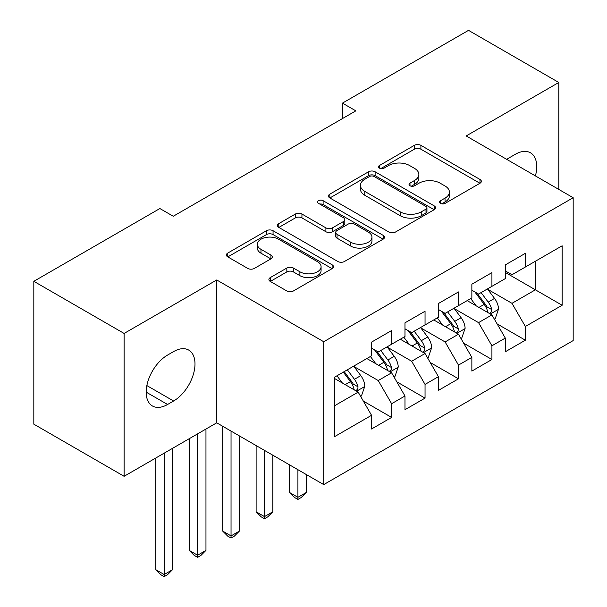 <?xml version="1.0" encoding="UTF-8"?>
<svg xmlns="http://www.w3.org/2000/svg" width="607" height="607" viewBox="0 0 607 607"><rect width="100%" height="100%" fill="white"/><g stroke="black" fill="none" stroke-linecap="round" stroke-linejoin="round"><path stroke-width="0.91" d="M440.523 203.383A3.247 1.874 0 0 0 445.113 203.383L479.985 183.246A4.644 2.678 0 0 0 481.351 181.349A4.644 2.678 0 0 0 479.985 179.46L420.909 145.346A4.644 2.678 0 0 0 414.346 145.346L379.474 165.483A3.247 1.874 0 0 0 378.525 166.804A3.247 1.874 0 0 0 379.474 168.131A3.247 1.874 0 0 0 384.072 168.131L388.579 165.529A14.856 8.574 0 0 1 409.588 165.529L414.513 168.374A14.856 8.574 0 0 1 418.86 174.437A14.856 8.574 0 0 1 414.513 180.499L409.998 183.102A3.247 1.874 0 0 0 409.042 184.429A3.247 1.874 0 0 0 409.998 185.757A3.247 1.874 0 0 0 414.589 185.757L419.103 183.155A14.856 8.574 0 0 1 440.113 183.155L445.037 185.992A14.856 8.574 0 0 1 449.385 192.055A14.856 8.574 0 0 1 445.037 198.117L440.523 200.727A3.247 1.874 0 0 0 439.567 202.055A3.247 1.874 0 0 0 440.523 203.383L440.523 200.727M270.259 277.611A4.644 2.678 0 0 0 268.901 279.508A4.644 2.678 0 0 0 270.259 281.405L286.838 290.973A4.644 2.678 0 0 0 293.401 290.973L332.128 268.613A4.644 2.678 0 0 0 333.486 266.716A4.644 2.678 0 0 0 332.128 264.819L273.051 230.713A4.644 2.678 0 0 0 266.488 230.713L227.754 253.073A4.644 2.678 0 0 0 226.396 254.97A4.644 2.678 0 0 0 227.754 256.86L247.777 268.423A4.644 2.678 0 0 0 254.341 268.423L270.919 258.855A4.644 2.678 0 0 0 272.277 256.958A4.644 2.678 0 0 0 270.919 255.061L260.987 249.333A12.413 7.17 0 0 1 257.353 244.264A12.413 7.17 0 0 1 265.016 237.641A12.413 7.17 0 0 1 278.545 239.196L317.438 261.647A12.413 7.17 0 0 1 321.08 266.716A12.413 7.17 0 0 1 313.417 273.34A12.413 7.17 0 0 1 299.881 271.784L293.401 268.044A4.644 2.678 0 0 0 286.838 268.044L270.259 277.611L270.259 281.405M124.109 333.44L124.109 476.298L216.729 422.821L216.729 279.964L124.109 333.44L33.825 281.314L159.884 208.535L173.261 216.259L355.831 110.853L342.454 103.129L342.454 118.577M216.729 279.964L323.728 341.741L573.175 197.723L573.175 340.588L323.728 484.598L323.728 341.741M558.797 189.422L558.797 82.476L466.176 135.945L573.175 197.723M558.797 82.476L468.513 30.35L342.454 103.129M388.912 232.041A4.644 2.678 0 0 0 395.476 232.041L434.202 209.681A4.644 2.678 0 0 0 435.56 207.784A4.644 2.678 0 0 0 434.202 205.887L375.126 171.781A4.644 2.678 0 0 0 368.563 171.781L329.829 194.141A4.644 2.678 0 0 0 328.47 196.038A4.644 2.678 0 0 0 329.829 197.935L388.912 232.041M319.806 204.081A3.247 1.874 0 0 1 323.106 204.544L323.106 200.682L383.169 235.357A4.644 2.678 0 0 1 384.527 237.254A4.644 2.678 0 0 1 383.169 239.143L344.435 261.503A4.644 2.678 0 0 1 337.871 261.503L278.795 227.397L278.795 223.611A4.644 2.678 0 0 0 277.437 225.5A4.644 2.678 0 0 0 278.795 227.397M278.795 223.611L295.366 214.036A4.644 2.678 0 0 1 301.937 214.036L325.891 227.868A4.644 2.678 0 0 0 332.454 227.868L343.456 221.525A4.644 2.678 0 0 0 344.814 219.628A4.644 2.678 0 0 0 343.456 217.731L318.508 203.33A3.247 1.874 0 0 1 317.56 202.002A3.247 1.874 0 0 1 319.563 200.272A3.247 1.874 0 0 1 323.106 200.682M505.297 272.437L535.389 289.812L535.389 261.238L562.143 245.797L525.359 267.027L525.359 253.324L505.297 264.91L505.297 278.613L491.92 286.337L491.92 272.626L471.859 284.213L471.859 297.916L458.482 305.64L458.482 291.937L438.421 303.515L438.421 317.226L425.044 324.942L425.044 311.239L404.983 322.825L404.983 336.528L391.606 344.252L391.606 330.542L371.545 342.128L371.545 355.831L334.76 377.068L334.76 436.532L371.545 415.294L358.168 392.13L334.76 378.616M562.143 245.797L562.143 305.253L525.359 326.49L511.982 303.325L487.74 289.327M497.103 323.888L525.359 340.201L525.359 326.49M525.359 340.201L505.297 351.779L505.297 338.076L491.92 345.793L478.544 322.628L454.302 308.637M463.665 343.19L491.92 359.503L491.92 345.793M491.92 359.503L471.859 371.089L471.859 357.379L458.482 365.103L445.106 341.938L420.863 327.939M430.226 362.493L458.482 378.806L458.482 365.103M458.482 378.806L438.421 390.392L438.421 376.681L425.044 384.406L411.667 361.241L387.425 347.242M396.788 381.803L425.044 398.116L425.044 384.406M425.044 398.116L404.983 409.695L404.983 395.992L391.606 403.708L378.237 380.543L353.987 366.552M363.35 401.106L391.606 417.419L391.606 403.708M391.606 417.419L371.545 428.997L371.545 415.294M371.545 348.115L378.237 351.977L391.606 344.252M334.76 405.643L358.168 392.13M404.983 328.804L411.667 332.666L425.044 324.942M378.237 380.543L391.606 372.819L366.863 358.54M404.983 395.992L391.606 372.819M438.421 309.502L445.106 313.364L458.482 305.64M411.667 361.241L425.044 353.517L400.301 339.23M438.421 376.681L425.044 353.517M471.859 290.199L478.544 294.061L491.92 286.337M445.106 341.938L458.482 334.214L433.739 319.927M471.859 357.379L458.482 334.214M505.297 270.889L511.982 274.751L525.359 267.027M478.544 322.628L491.92 314.904L467.178 300.624M505.297 338.076L491.92 314.904M33.825 281.314L33.825 424.172L124.109 476.298M216.729 422.821L323.728 484.598M511.982 303.325L535.389 289.812L562.143 305.253M535.412 175.924A30.267 17.474 120 0 0 530.457 152.789A30.267 17.474 120 0 0 515.328 154.292L509.311 157.767A30.267 17.474 120 0 0 506.784 159.391M167.578 355.065A30.267 17.474 120 0 0 147.805 381.727A30.267 17.474 120 0 0 152.44 405.984A30.267 17.474 120 0 0 167.578 404.482L173.594 401.007A30.267 17.474 120 0 0 193.367 374.337A30.267 17.474 120 0 0 188.724 350.087A30.267 17.474 120 0 0 173.594 351.59L167.578 355.065M441.82 203.838L445.037 201.979A14.856 8.574 0 0 0 449.385 195.917L449.385 192.055M418.86 174.437L418.86 178.299A14.856 8.574 0 0 1 414.513 184.361L411.296 186.212M479.925 183.284L420.909 149.208A4.644 2.678 0 0 0 414.346 149.208L380.771 168.594M434.142 209.719L375.126 175.643A4.644 2.678 0 0 0 368.563 175.643L329.889 197.965M426 209.112A3.247 1.874 0 0 0 426.949 207.784A3.247 1.874 0 0 0 426 206.456L374.14 176.516A3.247 1.874 0 0 0 369.542 176.516L364.784 179.27A14.856 8.574 0 0 0 360.437 185.332A14.856 8.574 0 0 0 364.784 191.395L400.233 211.858A14.856 8.574 0 0 0 421.235 211.858L426 209.112L426 212.974A3.247 1.874 0 0 0 426.949 211.646L426.949 207.784M360.437 185.332L360.437 189.194A14.856 8.574 0 0 0 364.784 195.257L364.784 191.395M426 212.974L421.235 215.72A14.856 8.574 0 0 1 400.233 215.72L364.784 195.257M278.856 227.435L295.366 217.898L295.366 214.036M344.814 219.628L344.814 223.49A4.644 2.678 0 0 1 343.456 225.387L332.454 231.73A4.644 2.678 0 0 1 325.891 231.73L301.937 217.898A4.644 2.678 0 0 0 295.366 217.898M323.106 204.544L383.108 239.181M350.755 242.223A12.413 7.17 0 0 0 364.283 243.779A12.413 7.17 0 0 0 371.954 237.155A12.413 7.17 0 0 0 368.312 232.086L354.609 224.173A4.644 2.678 0 0 0 348.046 224.173L337.052 230.523A4.644 2.678 0 0 0 335.694 232.42A4.644 2.678 0 0 0 337.052 234.317L350.755 242.223L350.755 246.085A12.413 7.17 0 0 0 364.283 247.641A12.413 7.17 0 0 0 371.954 241.017L371.954 237.155M335.694 232.42L335.694 236.282A4.644 2.678 0 0 0 337.052 238.172L337.052 234.317M350.755 246.085L337.052 238.172M321.08 266.716L321.08 270.578A12.413 7.17 0 0 1 313.417 277.202A12.413 7.17 0 0 1 299.881 275.646L293.401 271.906A4.644 2.678 0 0 0 286.838 271.906L270.32 281.436M257.353 244.264L257.353 248.126A12.413 7.17 0 0 0 260.987 253.195L260.987 249.333M270.859 258.885L260.987 253.195M332.067 268.651L273.051 234.575A4.644 2.678 0 0 0 266.488 234.575L227.822 256.898M494.394 319.191L495.198 318.728L498.537 309.077A12.535 7.238 -120 0 0 494.538 298.409L487.436 288.924M476.116 305.784L470.721 298.576M468.194 301.209L467.58 300.389M489.561 313.546L491.503 311.801L491.776 309.608A12.535 7.238 -120 0 0 488.187 302.074L481.085 292.589M477.034 293.181L485.805 304.896A6.381 3.688 60 0 1 486.966 306.831L491.776 309.608M474.826 291.914L484.174 304.388A12.535 7.238 60 0 1 487.762 311.93L488.013 312.651M297.916 469.697L297.916 497.308L306.277 492.482L306.277 474.522M306.277 492.482L301.262 497.497L297.916 499.432L294.57 497.497L289.554 492.482L289.554 464.871M289.554 492.482L297.916 497.308L297.916 499.432M460.956 338.501L461.76 338.038L465.106 328.379A12.535 7.238 -120 0 0 461.108 317.711L453.998 308.227M442.678 325.086L437.283 317.878M434.756 320.511L434.142 319.692M456.123 332.848L458.065 331.103L458.338 328.918A12.535 7.238 -120 0 0 454.749 321.376L447.647 311.899M443.596 312.491L452.367 324.199A6.381 3.688 60 0 1 453.528 326.141L458.338 328.918M441.388 311.216L450.735 323.698A12.535 7.238 60 0 1 454.324 331.232L454.582 331.961M264.477 450.394L264.477 516.61L272.839 511.784L272.839 455.22M272.839 511.784L267.824 516.807L264.477 518.735L261.131 516.807L256.116 511.784L256.116 445.568M256.116 511.784L264.477 516.61L264.477 518.735M427.518 357.804L428.322 357.341L431.668 347.69A12.535 7.238 -120 0 0 427.669 337.014L420.56 327.537M409.247 344.397L403.845 337.188M401.318 339.821L400.703 339.002M422.684 352.151L424.627 350.406L424.9 348.221A12.535 7.238 -120 0 0 421.311 340.686L414.209 331.202M410.157 331.794L418.929 343.501A6.381 3.688 60 0 1 420.09 345.444L424.9 348.221M407.95 330.519L417.297 343.001A12.535 7.238 60 0 1 420.886 350.535L421.144 351.263M231.039 431.084L231.039 535.913L239.401 531.087L239.401 435.909M239.401 531.087L234.385 536.11L231.039 538.037L227.693 536.11L222.678 531.087L222.678 426.258M222.678 531.087L231.039 535.913L231.039 538.037M394.08 377.106L394.884 376.644L398.23 366.992A12.535 7.238 -120 0 0 394.231 356.324L387.122 346.84M375.809 363.699L370.407 356.491M367.88 359.124L367.265 358.305M389.246 371.461L391.189 369.716L391.462 367.523A12.535 7.238 -120 0 0 387.873 359.989L380.771 350.505M376.719 351.096L385.491 362.811A6.381 3.688 60 0 1 386.651 364.746L391.462 367.523M374.511 349.822L383.859 362.303A12.535 7.238 60 0 1 387.448 369.845L387.706 370.566M197.601 433.868L197.601 555.223L205.963 550.397L205.963 429.043M205.963 550.397L200.947 555.413L197.601 557.347L194.263 555.413L189.24 550.397L189.24 438.694M189.24 550.397L197.601 555.223L197.601 557.347M360.641 396.417L361.446 395.954L364.792 386.295A12.535 7.238 -120 0 0 360.793 375.627L353.684 366.142M342.371 383.002L336.968 375.794M355.808 390.764L357.751 389.019L358.024 386.834A12.535 7.238 -120 0 0 354.435 379.292L347.333 369.815M344.192 371.628L352.052 382.114A6.381 3.688 60 0 1 353.213 384.056L358.024 386.834M343.319 372.129L350.429 381.613A12.535 7.238 60 0 1 354.01 389.148L354.268 389.876M164.163 453.171L164.163 574.526L172.525 569.7L172.525 448.345M172.525 569.7L167.509 574.723L164.163 576.65L160.825 574.723L155.809 569.7L155.809 457.997M155.809 569.7L164.163 574.526L164.163 576.65M445.037 201.979L445.037 198.117M409.998 185.757L409.998 183.102M414.513 184.361L414.513 180.499M379.474 168.131L379.474 165.483M414.346 149.208L414.346 145.346M420.909 149.208L420.909 145.346M479.985 183.246L479.985 179.46M329.829 197.935L329.829 194.141M368.563 175.643L368.563 171.781M375.126 175.643L375.126 171.781M434.202 209.681L434.202 205.887M400.233 215.72L400.233 211.858M421.235 215.72L421.235 211.858M301.937 217.898L301.937 214.036M325.891 231.73L325.891 227.868M332.454 231.73L332.454 227.868M343.456 225.387L343.456 221.525M383.169 239.143L383.169 235.357M286.838 271.906L286.838 268.044M293.401 271.906L293.401 268.044M299.881 275.646L299.881 271.784M270.919 258.855L270.919 255.061M227.754 256.86L227.754 253.073M266.488 234.575L266.488 230.713M273.051 234.575L273.051 230.713M332.128 268.613L332.128 264.819M146.173 392.13L167.578 404.482M146.856 385.566L173.594 401.007M490.35 314.001L498.461 309.32M488.187 302.074L494.538 298.409M478.938 307.415L484.174 304.388M456.912 333.304L465.023 328.622M454.749 321.376L461.108 317.711M445.5 326.718L450.735 323.698M423.474 352.614L431.585 347.932M421.311 340.686L427.669 337.014M412.062 346.02L417.297 343.001M390.035 371.916L398.146 367.235M387.873 359.989L394.231 356.324M378.624 365.331L383.859 362.303M356.597 391.219L364.708 386.538M354.435 379.292L360.793 375.627M345.193 384.633L350.429 381.613"/></g></svg>
